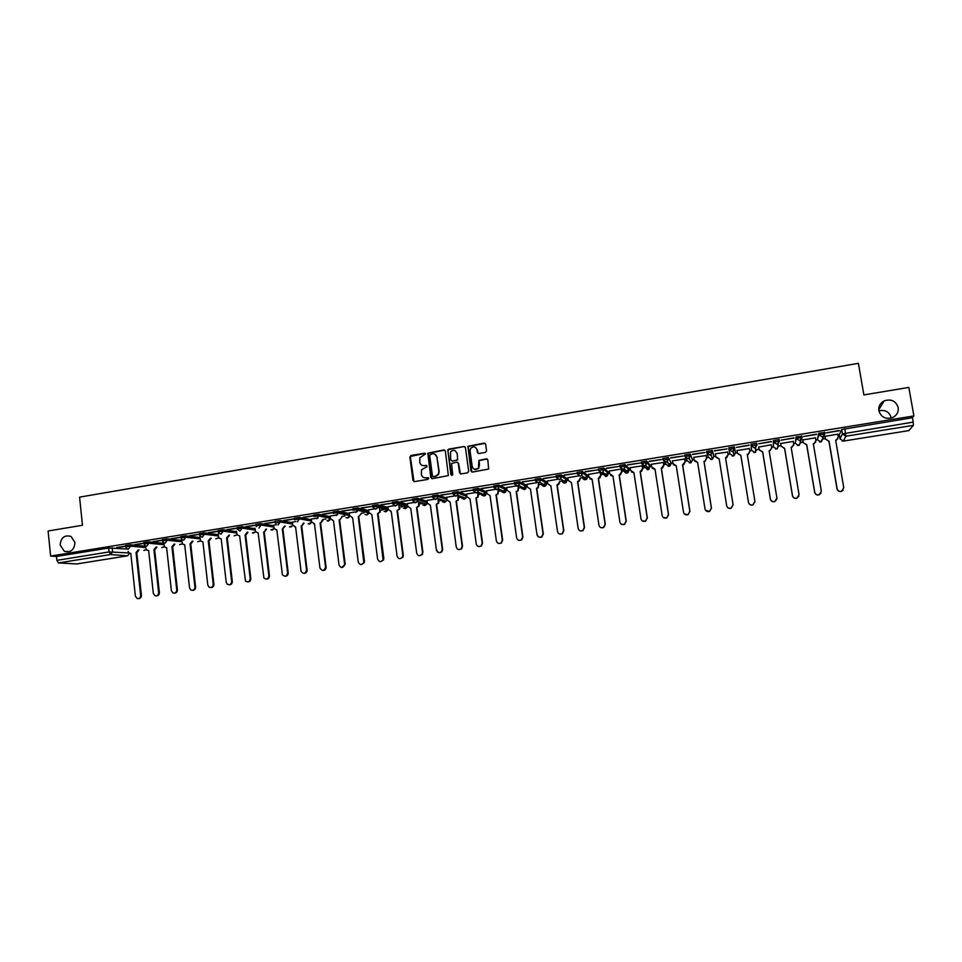 <?xml version="1.0" encoding="UTF-8"?>
<svg xmlns="http://www.w3.org/2000/svg" width="962" height="962" viewBox="0 0 962 962"><rect width="100%" height="100%" fill="white"/><g stroke="black" fill="none" stroke-linecap="round" stroke-linejoin="round"><path stroke-width="1.44" d="M425.517 453.968L424.507 453.21L410.954 455.495L409.86 457.022L412.987 480.519L414.442 481.613L428.018 479.377L428.799 478.306L426.01 477.837C423.496 477.994 421.945 476.815 421.356 474.314L421.548 469.757L427.056 466.714L426.142 465.355L424.374 465.656C421.861 465.812 420.31 464.646 419.733 462.157L419.865 457.72L425.517 453.968M425.168 453.367L410.317 456.445L413.997 481.613M428.391 477.669L426.01 477.837M426.779 465.5L424.374 465.656M878.847 410.738C881.06 417.267 885.653 419.54 892.628 417.568C896.824 415.392 898.688 412.061 898.195 407.563C895.875 400.926 891.197 398.689 884.15 400.889C880.122 403.09 878.366 406.385 878.847 410.738M60.161 545.021L64.358 551.322C70.791 552.777 74.327 549.867 74.952 542.592L71.104 536.471C64.538 534.68 60.883 537.53 60.161 545.021M817.339 439.67L818.77 433.225L819.035 434.776L824.891 433.826L822.438 437.109L819.035 434.776L817.339 439.67L820.646 441.943L822.438 439.033M795.261 443.229L796.031 436.916L796.283 438.456L802.104 437.506L799.662 440.776L796.283 438.456L795.261 443.229L798.532 445.49L800.913 442.328M773.328 446.765L773.448 440.572L773.701 442.111L779.473 441.173L777.043 444.432L773.701 442.111L773.328 446.765L776.574 449.026L778.931 445.863M623.785 469.444L624.795 469.444M485.449 452.405L486.568 450.865L485.642 444.203L484.151 443.109L467.917 446.296L470.971 470.947L472.462 472.053L488.648 469.047L487.83 459.908L486.339 458.802L478.908 460.413L478.427 468.217C475.625 470.382 473.557 469.829 472.234 466.582L470.069 450.974L470.695 448.4C473.484 446.007 475.589 446.476 477.02 449.807L477.38 452.405L478.872 453.511L485.449 452.405M50.625 556.072L48.1 531L82.479 525.264L79.569 497.138L858.393 363.335L863.876 394.913L908.825 387.409L913.9 415.921L50.625 556.072L56.493 556.469L56.878 560.353L109.091 551.923L128.956 552.958M445.358 451.022L443.891 449.927L427.789 453.21L430.82 477.573L432.287 478.679L448.352 475.589L445.358 451.022M448.713 449.11L463.961 446.524L465.428 447.619L468.698 471.32L467.58 472.859L461.038 473.929L459.559 472.835L458.237 463.215L456.77 462.121L451.539 463.443L452.693 474.362L452.537 475.048L450.889 474.663L447.787 449.759L463.961 446.524M839.333 434.632L841.678 429.521L842.423 433.874L913.227 422.114L913.407 425.348L908.837 430.603M891.149 417.616C889.273 411.772 885.172 409.499 878.871 410.834M322.835 519.516L325.877 519.023M329.076 518.506L330.483 518.277M341.871 516.45L344.877 515.957M348.04 515.452L349.603 515.199M361.027 513.359L363.997 512.878M367.123 512.373L368.831 512.109M380.315 510.257L383.237 509.788M387.89 506.685L388.239 509.403L391.257 511.543L397.09 556.108C398.304 559.006 400.072 559.403 402.393 557.299L402.85 555.23L396.993 510.618L399.603 509.138L399.723 507.166L402.597 506.661M419.24 503.98L422.09 503.523M426.839 501.274L417.46 498.268L417.652 499.723L427.272 502.693M438.9 500.817L441.702 500.36M458.682 497.631L461.435 497.186M478.595 494.42L481.962 493.879M484.259 493.506L486.856 493.085M498.629 491.197L501.923 490.668M504.22 490.295L506.986 489.85M518.807 487.95L522.017 487.421M524.314 487.061L527.236 486.592M539.105 484.68L542.255 484.163M544.54 483.802L547.631 483.309M559.547 481.385L562.614 480.892M564.898 480.519L568.145 480.002M580.122 478.066L583.104 477.585M585.389 477.224L588.804 476.671M600.829 474.735L603.102 474.362M606.024 473.893L609.595 473.316M621.68 471.38L623.893 471.019M626.779 470.55L630.531 469.949M642.664 467.989L644.817 467.652M647.691 467.183L651.611 466.558M663.792 464.586L665.884 464.249M668.722 463.792L672.823 463.131M685.064 461.159L687.096 460.834M692.544 459.956L694.191 459.692M706.481 457.72L708.441 457.395M713.924 456.517L715.692 456.228M728.03 454.244L729.93 453.932M735.461 453.042L737.337 452.741M749.759 450.745L751.575 450.457M757.13 449.555L759.102 449.242M771.632 447.222L773.364 446.945M778.955 446.043L781.024 445.707M793.674 443.674L795.297 443.41M800.937 442.496L803.09 442.159M815.848 440.103L817.375 439.85M823.051 438.937L825.312 438.576M838.191 436.495L839.61 436.267M913.9 415.921L912.445 417.7L913.227 422.114M56.493 556.469L108.67 548.003L127.705 549.074M76.756 563.948L58.441 562.938L56.878 560.353M143.915 543.121L134.788 544.6M162.313 540.139L153.018 541.642M180.82 537.145L171.356 538.672M199.447 534.126L189.815 535.678M218.194 531.084L208.381 532.671M237.061 528.03L227.08 529.641M236.363 531.156L237.217 534.956L239.622 535.894L245.514 581.144C248.148 582.587 249.711 581.745 250.204 578.595L245.07 535.016L247.33 532.13M256.06 524.951L245.887 526.599M275.168 521.873L264.815 523.532M276.527 524.675L273.617 525.18M294.408 518.783L283.874 520.442M295.755 521.56L292.364 522.15M313.552 515.644L303.054 517.34M318.109 517.953L311.219 519.107M332.948 512.493L322.354 514.213M337.614 514.802L330.207 516.041M341.799 511.303L353.066 509.475L341.775 511.075M357.239 511.64L349.206 512.938L349.651 515.62L352.621 517.748L358.261 562.061C359.86 565.223 361.724 565.379 363.84 562.493L358.285 516.834L361.111 513.961L358.285 516.834M361.351 508.128L372.691 506.301L361.327 507.9M376.996 508.441L368.542 509.848M381.036 504.942L392.448 503.102L381 504.713M396.885 505.23L387.89 506.733M400.841 501.743L412.337 499.879L400.817 501.503M416.907 502.008L407.371 503.583M420.779 498.508L432.347 496.632L420.755 498.28M437.061 498.749L426.972 500.42M433.153 476.599L435.642 476.418L438.564 474.434L439.177 471.548L436.94 457.263C436.339 454.761 434.788 453.595 432.263 453.763L429.641 455.146L432.431 475.829L433.441 476.719M440.849 495.262L452.489 493.374L440.824 495.021M457.347 495.478L446.705 497.246M461.063 491.991L472.775 490.091L461.026 491.75M477.765 492.171L466.558 494.035M481.397 488.696L493.193 486.784L481.361 488.455M498.039 488.9L486.544 490.812M501.863 485.377L513.744 483.453L501.839 485.137M518.229 485.642L506.661 487.566M522.474 482.046L534.427 480.11L522.45 481.806M538.564 482.359L526.911 484.307M543.229 478.679L555.254 476.731L543.193 478.439M559.018 479.052L547.294 481.024M564.117 475.3L576.226 473.34L564.081 475.06M579.617 475.733L567.808 477.717M585.149 471.897L597.342 469.913L585.112 471.657M599.939 472.45L588.467 474.386M606.313 468.47L618.59 466.474L606.276 468.229M621.224 469.011L609.259 471.043M627.633 465.007L639.995 463.011L627.597 464.778M642.339 465.836L630.194 467.676M649.085 461.532L661.543 459.523L649.049 461.291M663.455 462.433L651.262 464.297M670.694 458.032L683.236 456.012L670.658 457.792M684.728 458.994L672.486 460.918M692.46 454.509L705.074 452.477L692.412 454.268M706.132 455.543L693.734 457.299L694.251 460.137L697.63 462.349L705.014 508.982C705.711 511.183 707.19 511.988 709.463 511.399L711.387 508.008L703.968 461.327L705.122 460.966L706.505 458.165L706.048 455.315M714.357 450.962L727.068 448.905L714.321 450.721M715.235 453.836L727.681 452.068M749.218 445.322L736.423 447.39L749.17 445.081M749.398 448.557L736.988 450.565M771.512 441.714L758.633 443.795L771.476 441.462M771.308 444.781L758.741 447.053M793.975 438.071L781 440.175L793.927 437.83M793.301 441.438L780.663 443.506M816.582 434.415L803.523 436.532L816.546 434.163M815.463 437.806L802.717 439.947M839.357 430.723L826.202 432.852L839.309 430.483M837.794 434.175L824.927 436.363M818.77 433.225L824.53 432.539M796.031 436.916L801.755 436.327M773.448 440.572L779.052 439.55L779.16 440.175M751.538 450.276L751.021 444.216L751.262 445.743L756.998 444.805L754.593 448.051L751.262 445.743L751.538 450.276L754.761 452.525L757.106 449.374M734.439 446.897L734.691 448.424L732.286 451.647L728.992 449.338L728.751 447.823L734.439 446.897L735.437 452.874L733.994 455.699L733.104 456.012L729.905 453.763L729.04 449.579M712.289 450.493L712.529 452.008L710.136 455.23L706.866 452.922L706.625 451.406L712.289 450.493L713.9 456.337L712.517 459.139L711.579 459.463L708.405 457.227L707.214 453.872M690.283 454.052L690.524 455.567L688.143 458.778L684.896 456.481L684.667 454.966L690.283 454.052L692.52 459.788L691.173 462.554L690.211 462.902L687.06 460.666L685.69 458.008M663.083 459.968L662.854 458.501L668.265 457.527L671.284 463.239M641.413 463.468L641.185 462.013L646.729 461.111L649.951 465.139L648.941 469.3L647.883 469.697L643.277 465.692M619.889 466.943L619.672 465.5L625.023 464.55L628.992 468.53L629.22 470.033M598.508 470.394L598.304 468.963L603.619 468.025L608.176 471.885L608.393 473.4M577.284 473.821L577.068 472.402L582.359 471.476L587.493 475.216L587.71 476.743M556.192 477.212L555.988 475.817L561.387 474.939L566.943 478.535L567.171 480.062M535.245 480.603L535.052 479.208L540.271 478.306L546.536 481.83L546.753 483.357M514.249 482.587L519.576 481.721L526.25 485.101L526.467 486.628M493.59 485.93L498.881 485.076L506.108 488.347L506.325 489.886M473.063 489.261L478.318 488.407L486.087 491.582L486.303 493.121M452.681 492.556L457.9 491.714L466.209 494.793L466.414 496.332M432.431 495.839L437.614 494.997L446.452 497.979L446.657 499.518M392.328 502.344L397.438 501.515L407.311 504.292L407.515 505.844M372.474 505.555L377.501 504.725L387.926 507.419L388.167 508.85M377.741 506.89L375.312 506.277M352.753 508.754L357.792 507.936L368.626 510.509M357.984 509.98L355.748 509.451M333.153 511.928L338.143 511.111L349.398 513.576M338.359 513.047L336.315 512.614M313.684 515.091L318.65 514.273L330.279 516.63M294.492 519.468L294.336 518.217L299.29 517.424L311.291 519.672M275.252 522.57L275.108 521.332L280.038 520.538L292.424 522.679M256.145 525.661L255.988 524.422L260.906 523.641L273.677 525.685M237.145 528.727L237.001 527.501L241.907 526.719L255.038 528.667M218.278 531.782L218.133 530.555L223.028 529.785L236.52 531.637M199.531 534.812L199.387 533.585L204.269 532.816L218.121 534.583M180.904 537.83L180.76 536.604L185.618 535.846L199.843 537.517M162.386 540.824L162.253 539.598L167.099 538.84L181.674 540.44M143.987 543.795L143.855 542.568L148.689 541.822L163.612 543.338M125.709 546.753L125.577 545.526L130.399 544.793L145.659 546.224M125.637 546.079L116.679 547.534M116.703 547.751L125.661 546.296M756.998 444.805L756.589 443.193L751.021 444.216M417.46 498.268L412.313 499.098M912.445 417.7L841.678 429.521M134.812 544.817L143.939 543.338M153.042 541.871L162.337 540.355M171.38 538.9L180.844 537.361M189.839 535.906L199.483 534.343M208.405 532.9L218.23 531.313M227.104 529.87L237.097 528.258M245.911 526.827L256.084 525.18M264.851 523.761L275.192 522.089M283.898 520.67L294.432 518.975M303.078 517.568L314.201 515.764M322.378 514.442L333.573 512.638M422.378 465.476L424.711 465.788M424.122 477.693L426.346 477.958M444.805 450.12L428.126 453.355L431.806 478.655M435.642 476.418L433.778 476.731M435.317 476.298L438.239 474.302L438.852 471.416L436.94 457.263M437.265 457.407L434.776 454.148M464.911 446.753L464.249 446.693M457.659 462.301L458.549 463.359L460.473 473.905M449.038 449.266L447.919 450.793L451.599 475.432M456.878 453.27C455.375 449.867 453.234 449.446 450.481 452.032L450.721 459.908L452.188 461.002L456.517 460.281L457.623 458.754L457.178 453.415L455.17 450.733M457.178 453.415L457.72 459.836L452.501 461.147M475.408 447.33L477.308 449.963L478.198 453.439M474.326 469.324L478.715 468.362L479.196 465.428M487.289 459.018L479.196 460.557L479.473 465.572M485.149 443.35L468.217 446.452L471.873 472.005M138.985 549.999L136.953 552.561L136.039 552.525L138.239 549.939M128.066 551.298L129.209 553.138L130.784 553.366L135.389 596.175L137.121 598.508C139.322 598.845 140.512 597.799 140.668 595.358L136.039 552.525M136.784 552.585L141.414 595.37C141.342 597.546 140.308 598.629 138.312 598.629M156.866 547.089L154.834 549.687L153.932 549.651L156.145 547.017M145.899 548.424L146.958 550.204L148.641 550.505L153.331 593.422L154.966 595.718C157.227 596.151 158.453 595.117 158.634 592.616L153.932 549.651M154.654 549.723L159.367 592.628C159.295 594.805 158.261 595.899 156.253 595.899M174.868 544.155L172.811 546.801L171.933 546.765L174.158 544.083M163.564 542.905L164.803 547.246L166.606 547.618L171.38 590.656L172.895 592.905C175.24 593.458 176.515 592.436 176.719 589.838L171.933 546.765M172.643 546.825L177.429 589.862C177.369 592.051 176.323 593.145 174.302 593.145M192.965 541.209L190.909 543.903L190.043 543.855L192.28 541.125M181.626 539.995L182.756 544.239L184.692 544.708L189.538 587.878L190.921 590.055C193.338 590.752 194.673 589.754 194.925 587.06L190.043 543.855M190.741 543.927L195.611 587.073C195.551 589.273 194.492 590.367 192.46 590.367M211.183 538.227L208.946 541.005L208.273 540.921L210.522 538.155M199.783 537.061L200.805 541.197L202.886 541.786L207.816 585.076L209.031 587.145C211.52 588.047 212.927 587.073 213.239 584.259L208.273 540.921M208.946 541.005L213.901 584.283C213.841 586.483 212.782 587.578 210.738 587.578M229.521 535.233L227.441 538.035L226.611 537.986L228.872 535.149M218.073 534.102L218.951 538.107L221.2 538.852L226.214 582.263L227.224 584.187C229.798 585.317 231.277 584.403 231.662 581.433L226.611 537.986M227.26 538.059L232.311 581.457C232.251 583.669 231.181 584.776 229.124 584.776M247.955 532.226L245.875 535.076L245.07 535.016M245.695 535.1L250.829 578.631C250.769 580.844 249.699 581.962 247.619 581.95M266.522 529.184L264.249 532.118L265.909 529.1M254.978 528.15L255.591 531.745L258.153 532.912L263.901 577.994C266.558 579.845 268.218 579.1 268.867 575.733L263.648 532.034M264.249 532.118L269.468 575.769C269.408 578.006 268.338 579.124 266.233 579.112M285.197 526.178L282.335 529.04L284.608 526.082M273.605 525.144L274.098 528.475L276.815 529.918L282.395 574.723C285.041 577.08 286.796 576.466 287.638 572.859L282.335 529.04M282.924 529.124L288.227 572.907C288.167 575.144 287.085 576.262 284.956 576.25M276.828 530.074L276.226 529.978M303.992 523.16L301.707 526.106L303.427 523.063M292.352 522.113L292.749 525.144L295.587 526.911L301.058 571.344C303.595 574.278 305.423 573.821 306.541 569.973L301.142 526.01M301.707 526.106L307.094 570.009C307.046 572.27 305.952 573.388 303.812 573.364M295.599 527.056L294.949 526.96M320.611 523.075L322.366 520.009L322.931 520.286L320.611 523.075L326.118 567.327C325.938 569.48 324.819 570.526 322.775 570.466M311.219 519.071L311.556 521.765L314.478 523.869L319.937 567.917C322.138 571.38 324.014 571.163 325.577 567.279L320.069 522.979M314.49 524.025L313.792 523.929M339.634 520.021L341.943 517.051L339.634 520.021L345.214 564.177L341.847 567.556M330.207 516.005L330.543 518.698L333.489 520.815L339.033 564.995C340.909 568.326 342.797 568.302 344.697 564.922L339.117 519.913M358.79 516.943L364.454 561.231L364.333 562.542L361.051 564.622M380.327 510.401L380.291 512L377.573 513.744L379.81 511.892L379.557 508.032M368.542 509.812L368.891 512.518L371.873 514.658L377.609 559.09C378.992 562.121 380.82 562.409 383.068 559.956L377.573 513.744M378.054 513.852L383.814 558.273L383.537 560.004L380.375 561.664M396.993 510.618L399.146 509.018L398.989 504.906M397.45 510.738L403.306 555.29L402.85 557.359L399.819 558.682M419.228 503.896L419.023 506.216L416.534 507.479L418.602 506.096L418.542 501.815M407.359 503.547L407.72 506.265L410.762 508.417L416.69 553.114C417.785 555.88 419.504 556.361 421.849 554.557L422.486 552.224L416.534 507.479M416.967 507.611L422.919 552.284L422.282 554.617L419.372 555.687M438.864 500.589L438.576 503.246L436.207 504.328L438.167 503.114L438.215 498.653M426.96 500.384L427.332 503.114L430.387 505.254L436.411 550.096C437.421 552.765 439.093 553.318 441.45 551.731L442.255 549.194L436.207 504.328M436.616 504.449L442.652 549.266L441.859 551.803C439.502 553.378 437.83 552.825 436.82 550.156M458.621 497.246L458.249 500.228L456 501.154L457.864 500.096L458.008 495.418M446.693 497.198L447.065 499.927L450.144 502.092L456.265 547.053C457.203 549.639 458.838 550.24 461.195 548.845L462.145 546.151L456 501.154M456.385 501.274L462.53 546.224L461.568 548.917L458.862 549.627M478.511 493.843L478.066 497.15L475.925 497.943L477.705 497.017L477.934 492.147M466.546 493.987L466.931 496.729L470.033 498.893L476.25 543.999C477.128 546.512 478.739 547.15 481.084 545.911L482.166 543.085L475.925 497.943M476.286 498.088L482.527 543.169L481.433 545.983L478.787 546.572M498.52 490.392L498.003 494.035L495.983 494.733L497.667 493.903L498.184 490.247M486.531 490.764L486.916 493.518L490.055 495.683L496.368 540.921C497.21 543.386 498.785 544.047 501.118 542.929L502.32 540.007L495.983 494.733M496.32 494.865L502.657 540.091L501.442 543.001L498.833 543.482M518.65 486.868L518.085 490.885L516.161 491.486L517.772 490.74L518.338 486.712M506.649 487.518L507.046 490.271L510.197 492.448L516.618 537.818C517.424 540.235 518.975 540.933 521.296 539.898L522.606 536.904L516.161 491.486M516.474 491.63L522.919 536.988L521.596 539.983L518.987 540.367M538.9 483.261L538.311 487.71L536.483 488.227L538.023 487.554L538.624 483.104M526.899 484.247L527.296 487.012L530.471 489.189L537 534.692C537.77 537.073 539.309 537.794 541.618 536.844L543.037 533.778L536.483 488.227M536.772 488.371L543.314 533.862L541.907 536.928C539.598 537.878 538.059 537.157 537.289 534.788M557.19 485.088L559.643 482.01L558.669 484.487L557.19 485.088L563.84 530.723L562.349 533.85L559.668 534.054M547.282 480.952L547.691 483.73L550.889 485.906L557.515 531.553C558.273 533.898 559.8 534.631 562.097 533.754L563.588 530.627L556.938 484.944M577.753 481.794L580.218 478.691L579.172 481.24L577.753 481.794L584.511 527.561L582.936 530.735L580.17 530.856M567.796 477.633L568.205 480.423L571.44 482.611L578.162 528.391C578.908 530.711 580.423 531.457 582.707 530.639L584.283 527.465L577.525 481.637M600.528 472.679L600.925 475.36L599.819 477.958L598.46 478.475L600.721 475.192L600.336 472.619M588.455 474.302L588.864 477.104L592.123 479.292L598.953 525.216C599.675 527.501 601.19 528.258 603.475 527.501L605.11 524.266L598.244 478.306M598.46 478.475L605.314 524.374L603.679 527.597L600.793 527.597M592.147 479.485L590.031 478.92M621.332 469.119L621.777 472.005L620.598 474.651L619.3 475.12L621.596 471.837L621.163 469.023M609.247 470.947L609.667 473.749L612.938 475.95L619.889 522.005C620.598 524.278 622.089 525.048 624.374 524.326L626.082 521.055L619.107 474.951M619.3 475.12L626.262 521.163L624.554 524.434L621.512 524.29M612.974 476.142L610.666 475.456M642.315 465.716L642.76 468.626L641.534 471.32L640.271 471.753L642.604 468.446L642.171 465.632M630.17 467.568L630.603 470.382L633.91 472.582L640.957 518.783C641.654 521.031 643.145 521.813 645.43 521.127L647.198 517.833L640.115 471.584M640.271 471.753L647.342 517.941L645.574 521.236L642.327 520.923M633.934 472.775L631.421 471.921M663.431 462.277L663.888 465.223L662.602 467.953L661.387 468.362L663.768 465.043L663.323 462.217M651.238 464.165L651.683 466.991L655.002 469.191L662.169 515.536C662.866 517.772 664.345 518.566 666.63 517.917L668.446 514.574L661.255 468.193M661.387 468.362L668.566 514.694L666.75 518.025L663.251 517.46M655.038 469.384L652.308 468.338M684.691 458.778L685.16 461.796L683.826 464.574L682.647 464.959L685.064 461.616L684.619 458.778M672.45 460.738L672.895 463.576L676.25 465.776L683.513 512.265C684.21 514.49 685.702 515.295 687.974 514.67L689.838 511.303L682.539 464.766M682.647 464.959L689.934 511.423L688.071 514.778L684.283 513.864M676.274 465.981L673.328 464.67M706.096 455.315L706.577 458.345L705.194 461.159L703.968 461.327M704.04 461.519L711.447 508.128L709.535 511.519L705.447 510.137M697.666 462.542L694.516 460.93M725.588 458.056L728.09 454.689L727.633 451.827L728.138 454.882L726.707 457.72L725.588 458.056L733.104 504.809L731.156 508.225C729.124 508.802 727.681 508.14 726.815 506.265M715.307 453.823L715.764 456.673L719.167 458.886L726.659 505.663C727.344 507.864 728.835 508.682 731.108 508.104L733.068 504.689L725.54 457.864M719.203 459.09L715.872 457.13M749.867 451.527L748.364 454.256L747.294 454.569M754.954 501.731L752.921 504.918C750.637 505.471 749.157 504.653 748.472 502.465L740.872 455.603L737.445 453.379L736.952 450.324L737.409 453.186L740.848 455.411L748.46 502.332C749.133 504.521 750.625 505.339 752.909 504.785L754.905 501.346L747.27 454.377L748.352 454.052L749.831 451.19L749.362 448.328M771.728 448.388L769.167 451.058M776.887 499.013L774.831 501.587C772.546 502.116 771.067 501.286 770.382 499.11L762.662 452.104L759.21 449.879L758.705 446.813L759.21 449.675L762.674 451.899L770.394 498.965C771.079 501.154 772.57 501.984 774.855 501.442L776.899 497.979L769.131 450.865L770.189 450.565L771.716 447.667L771.235 444.793M793.698 445.202L791.185 447.522M780.675 443.266L781.156 446.14L784.643 448.376L792.484 495.586C793.169 497.763 794.66 498.593 796.957 498.075L799.037 494.588L791.149 447.33L792.183 447.041L793.746 444.107L793.265 441.233M798.869 496.2L796.909 498.22C794.612 498.737 793.133 497.907 792.447 495.731L784.607 448.581L781.156 446.14M780.615 443.278L781.132 446.344M815.788 441.955L813.359 443.963M802.765 439.694L803.258 442.58L806.769 444.829L814.73 492.183C815.415 494.36 816.906 495.189 819.203 494.684L821.32 491.173L813.323 443.771L814.333 443.494L815.932 440.536L815.439 437.65M820.947 493.253L819.131 494.841C816.834 495.334 815.343 494.504 814.658 492.328L806.709 445.033L803.258 442.58M802.693 439.778L803.198 442.797M837.998 438.648L835.677 440.38M825.011 436.111L825.504 438.997L829.052 441.245L837.132 488.756C837.818 490.921 839.309 491.762 841.618 491.281L843.77 487.734L835.641 440.187L836.639 439.923L838.263 436.94L837.77 434.042M843.157 490.175L841.509 491.426C839.201 491.919 837.71 491.077 837.024 488.912L828.955 441.462L825.504 438.997M824.903 436.231L825.42 439.225M521.188 486.7L521.284 487.373M502.392 490.644L501.19 490.115M482.383 493.855L481.204 493.398M462.578 497.053L461.351 496.608M402.429 505.844L402.513 506.505M839.321 434.583L840.042 438.828L842.423 433.874L845.851 436.219L843.373 441.101L908.922 430.591L843.325 441.101M913.407 425.348L845.851 436.219L844.804 428.667M112.217 547.739L112.638 551.647L110.582 554.545L58.441 562.938M76.491 563.985L127.441 555.82L110.582 554.545L109.091 551.923L108.67 548.003M824.626 432.287L824.879 433.778M801.839 435.978L802.092 437.482M779.22 439.646L779.473 441.149M728.992 449.338L734.691 448.424L735.437 452.874M706.866 452.922L712.529 452.008L713.9 456.337M684.896 456.481L690.524 455.567L692.52 459.788M668.434 457.599L671.272 463.203L669.985 465.945L668.975 466.305L665.848 464.081L664.405 461.94M646.729 461.111L646.957 462.614L650.18 466.606M625.168 464.61L625.396 466.101L629.208 469.985L628.03 472.631L626.935 473.063L622.258 469.288M603.763 468.073L603.992 469.576L608.393 473.34L607.275 475.937L606.132 476.406L601.334 472.763M582.503 471.524L582.719 473.015L587.71 476.671L586.652 479.22L585.449 479.725L582.431 477.597M561.387 474.939L561.604 476.43L567.159 479.978L566.173 482.467L564.91 483.032L562 481.24M540.403 478.342L540.62 479.822L546.741 483.273L545.839 485.69L544.516 486.315L541.726 484.8M519.576 481.721L519.781 483.201L526.454 486.544L525.637 488.876L524.242 489.562L521.584 488.287M498.881 485.076L499.086 486.544L506.313 489.778L505.579 492.027L504.1 492.797L501.587 491.714M478.318 488.407L478.523 489.874L486.291 493.013L485.654 495.153L484.09 496.019L481.709 495.093M457.9 491.714L458.092 493.181L466.402 496.212L465.861 498.22L464.213 499.206L461.964 498.412M437.614 494.997L437.806 496.464L446.645 499.398L446.212 501.262L444.468 502.38L442.328 501.695M426.815 501.142L426.683 504.244L424.843 505.543L422.823 504.942M397.438 501.515L397.631 502.958L407.503 505.699L407.275 507.178L405.351 508.67L403.427 508.152M384.295 511.375L387.987 510.052L377.609 507.443L377.741 506.18L377.609 507.443L375.541 509.223L372.655 507.01L377.693 506.168L377.501 504.725L377.741 506.18L388.119 508.826L387.987 510.052L385.966 511.784L384.151 511.339M357.792 507.936L357.984 509.379L368.807 511.916M333.333 513.371L338.323 512.554L338.143 511.111L338.347 512.554L349.567 514.983M318.662 514.285L318.843 515.716L330.459 518.025M299.29 517.424L299.459 518.855L311.46 521.055M280.038 520.538L280.207 521.969L292.592 524.074M260.906 523.641L261.087 525.06L273.845 527.068M241.907 526.719L242.075 528.138L255.207 530.05M223.028 529.785L223.196 531.192L236.688 533.008M204.269 532.816L204.425 534.223L218.29 535.966M185.618 535.846L185.786 537.241L200 538.888M167.099 538.84L167.256 540.247L181.818 541.798M148.689 541.822L148.845 543.217L163.756 544.696M130.399 544.793L130.543 546.188L145.815 547.582M125.721 546.921L130.543 546.188L128.487 549.086L126.984 548.785L125.721 546.921M146.368 549.651L143.891 550.42M144.011 543.963L148.845 543.217L146.765 546.139L145.142 545.755L144.011 543.963M162.41 540.993L167.256 540.247L165.163 543.169L163.408 542.688L162.41 540.993M180.916 537.998L185.786 537.241L183.682 540.187L181.782 539.586L180.916 537.998M199.555 534.992L204.425 534.223L202.321 537.181L200.264 536.435L199.555 534.992M218.302 531.962L223.196 531.192L221.08 534.15L218.855 533.225L218.302 531.962M237.169 528.908L242.075 528.138L239.947 531.108L237.169 528.908M256.409 526.623L256.157 525.841L261.087 525.06L258.946 528.042M275.397 523.232L280.207 521.969L278.066 524.951M294.54 519.781L299.459 518.855L297.306 521.849M313.865 516.522L318.843 515.716L316.678 518.722M349.651 515.62L338.347 513.203L338.347 512.554L336.171 515.572M352.934 510.197L357.984 509.379L355.784 512.409M392.52 503.787L397.631 502.958L397.402 504.473L395.418 506.012L392.52 503.787M412.506 500.553L417.652 499.723L417.316 501.455L415.428 502.789L412.506 500.553M432.623 497.306L437.806 496.464L437.361 498.376L435.57 499.531L432.623 497.306M452.886 494.023L458.092 493.181L457.539 495.25L455.856 496.26L452.886 494.023M473.268 490.728L478.523 489.874L477.861 492.075L476.262 492.965L473.268 490.728M493.795 487.397L499.086 486.544L498.328 488.864L496.813 489.646L493.795 487.397M514.466 484.054L519.781 483.201L518.939 485.606L517.508 486.315L514.466 484.054M535.269 480.687L540.62 479.822L539.694 482.311L538.323 482.948L535.269 480.687M556.204 477.308L561.604 476.43L560.593 478.992L559.295 479.569L556.204 477.308M577.296 473.893L582.719 473.015L581.637 475.637L580.411 476.166L577.296 473.893M598.52 470.454L603.992 469.576L602.837 472.246L601.659 472.727L598.52 470.454M619.901 466.991L625.396 466.101L624.182 468.831L623.063 469.276L619.901 466.991M641.413 463.516L646.957 462.614L645.682 465.392L644.6 465.8L641.413 463.516M663.083 460.004L668.662 459.102L666.305 462.301L663.083 460.004M164.286 546.705L161.712 547.546M182.323 543.746L179.641 544.648M200.457 540.764L197.679 541.726M218.711 537.758L215.825 538.78M237.073 534.728L234.079 535.822M255.555 531.661L253.752 533.032L252.441 532.852M274.146 528.583L272.282 530.05L270.911 529.846M292.857 525.456L290.933 527.056L289.502 526.815M311.676 522.306L309.704 524.037L308.201 523.773M330.627 519.107L328.583 521.007L327.02 520.707M346.067 517.628C347.871 518.35 349.086 517.76 349.699 515.86L347.595 517.953L345.947 517.604M368.867 512.421L366.726 514.874L364.995 514.49M840.054 438.864L843.373 441.101L842.135 441.041M129.461 553.258L127.754 555.747M136.953 552.561L136.207 552.501M141.414 595.37L140.668 595.358M154.834 549.687L154.1 549.627M159.367 592.628L158.634 592.616M172.811 546.801L172.102 546.729M177.429 589.862L176.719 589.838M190.909 543.903L190.223 543.831M195.611 587.073L194.925 587.06M209.115 540.969L208.453 540.897M213.901 584.283L213.239 584.259M227.441 538.035L226.791 537.95M232.311 581.457L231.662 581.433M245.875 535.076L245.25 534.992M250.829 578.631L250.204 578.595M264.43 532.094L263.828 532.01M269.468 575.769L268.867 575.733M69.276 551.695L64.358 551.322M521.296 486.76L521.392 487.409M402.489 505.868L402.573 506.517M143.951 550.432L146.452 549.747M318.65 514.273L318.867 516.017L330.495 518.326M357.756 507.936L357.936 510.353L368.807 512.866C368.133 514.742 366.907 515.295 365.127 514.514M397.378 501.503L397.402 504.473L407.275 507.178L403.571 508.201M417.388 498.256L417.316 501.455L426.683 504.244L422.967 504.99M437.53 494.985L437.361 498.376L446.212 501.262L442.484 501.755M457.804 491.69L457.539 495.25L465.861 498.22L462.121 498.472M478.21 488.383L477.861 492.075L485.654 495.153L481.878 495.153M498.761 485.04L498.328 488.864L505.579 492.027L501.755 491.786M519.444 481.685L518.939 485.606L525.637 488.876L521.765 488.371M540.271 478.306L539.694 482.311L545.839 485.69C544.3 486.748 542.977 486.483 541.895 484.884M561.243 474.903L560.593 478.992L566.173 482.467C564.49 483.501 563.155 483.128 562.157 481.337M582.359 471.476L581.637 475.637L586.652 479.22C584.8 480.23 583.441 479.725 582.587 477.705M603.619 468.025L602.837 472.246L607.275 475.937L605.495 476.43M625.023 464.55L624.182 468.831L628.03 472.631C626.118 473.544 624.771 472.967 624.001 470.899M646.572 461.051L645.682 465.392L648.941 469.3L647.186 469.721M668.265 457.527L667.327 461.916L669.985 465.945L668.229 466.329M690.115 453.98L689.141 458.417L691.173 462.554L689.417 462.914M712.12 450.408L711.098 454.894L712.517 459.139L710.75 459.475M734.271 446.813L733.212 451.334L733.994 455.699L732.214 456.012M756.589 443.193L756.841 444.721L755.483 447.763L755.639 452.236L753.823 452.525M779.052 439.55L777.416 448.749L775.564 449.013M801.683 435.882L801.935 437.421L799.35 445.238L797.45 445.466M824.47 432.178L824.735 433.73L821.44 441.702L819.48 441.895M161.772 547.546L164.37 546.813M179.702 544.648L182.383 543.855M197.751 541.726L200.517 540.86M215.897 538.792L218.771 537.854M234.151 535.834L237.121 534.824M252.525 532.864L255.603 531.758M271.007 529.858L274.182 528.667M289.61 526.839L292.881 525.541M308.309 523.797L311.7 522.378M327.14 520.731L330.639 519.155M76.635 563.985L127.573 555.82L129.617 553.318M878.739 409.788L884.15 400.889"/></g></svg>
